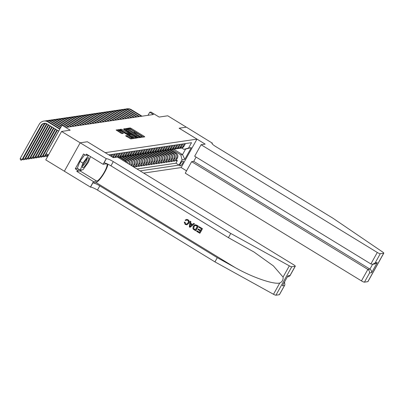<?xml version="1.0" encoding="UTF-8"?>
<svg xmlns="http://www.w3.org/2000/svg" width="404" height="404" viewBox="0 0 404 404"><rect width="100%" height="100%" fill="white"/><g stroke="black" fill="none" stroke-linecap="round" stroke-linejoin="round"><path stroke-width="0.61" d="M141.445 136.951L142.132 137.239L144.743 136.855L144.263 136.37L131.123 128.341L130.149 127.932L127.533 128.315L128.896 128.891A2.808 0.495 29.1 0 1 132.017 130.199L133.113 130.871A2.808 0.495 29.1 0 1 134.779 132.35A2.808 0.495 29.1 0 1 134.658 132.416L134.295 132.477L134.658 132.8L135.683 133.037A2.808 0.495 29.1 0 1 138.804 134.35L139.9 135.022A2.808 0.495 29.1 0 1 141.567 136.501A2.808 0.495 29.1 0 1 141.445 136.562L141.082 136.628L141.445 136.951M125.614 135.769L130.76 138.915L133.663 138.486L133.179 138.006L119.064 129.563L116.125 130.012L121.099 133.199L122.074 133.608L123.351 133.406L120.624 131.593A2.348 0.414 29.1 0 1 119.23 130.351A2.348 0.414 29.1 0 1 121.942 131.396L130.588 136.683A2.348 0.414 29.1 0 1 131.982 137.921A2.348 0.414 29.1 0 1 129.275 136.88L126.856 135.587L125.578 135.83M87.375 141.769L105.232 152.662L196.965 139.127L179.118 128.22L186.325 127.159L167.736 115.791L159.156 117.059L150.975 112.059L149.722 112.241L153.439 114.514L66.968 127.27L63.251 124.998L61.999 125.179L46.172 153.616L48.47 155.02M87.385 141.748L80.179 142.814L61.59 131.446L70.175 130.184L61.999 125.179M137.436 137.38L138.41 137.789L141.314 137.36L140.829 136.875L127.694 128.846L126.715 128.437L123.775 128.881L137.436 137.38M137.486 137.926L134.583 138.35L133.608 137.941L119.953 129.447L121.23 129.245L122.205 129.654L128.507 133.32L129.371 133.179L128.851 132.719L123.649 129.275L137.486 137.926M279.346 294.703L284.86 284.941L279.457 294.642A2.682 0.475 -150.9 0 1 279.346 294.703L275.927 295.208A2.682 0.475 -150.9 0 1 273.498 294.279L214.938 261.883L97.46 190.062A6.257 1.106 29.1 0 0 90.501 187.138L45.763 159.883L61.59 131.446M133.835 167.059L134.749 166.923L133.719 166.291M129.341 155.737L135.047 159.227A3.575 3.429 81.6 0 1 136.31 164.115L137.309 163.968L135.749 166.776L137.254 166.554L136.224 165.923M131.845 155.368L137.552 158.853A3.575 3.429 81.6 0 1 138.814 163.746L139.819 163.6L138.259 166.403L139.759 166.185L138.729 165.554M134.355 155L140.057 158.484A3.575 3.429 81.6 0 1 141.324 163.378L142.324 163.231L140.764 166.034L142.269 165.812L141.238 165.186M136.86 154.626L142.567 158.116A3.575 3.429 81.6 0 1 143.829 163.009L144.829 162.863L143.268 165.665L144.773 165.443L143.743 164.812M139.365 154.257L145.071 157.747A3.575 3.429 81.6 0 1 146.334 162.64L147.339 162.489L145.778 165.297L147.278 165.074L146.248 164.443M141.875 153.889L147.576 157.378A3.575 3.429 81.6 0 1 148.839 162.267L149.844 162.12L148.283 164.928L149.788 164.706L148.758 164.075M144.379 153.52L150.086 157.004A3.575 3.429 81.6 0 1 151.349 161.898L152.348 161.752L150.788 164.554L152.293 164.337L151.263 163.706M146.884 153.151L152.591 156.636A3.575 3.429 81.6 0 1 153.853 161.529L154.858 161.383L153.293 164.186L154.798 163.963L153.767 163.337M149.394 152.778L155.096 156.267A3.575 3.429 81.6 0 1 156.358 161.161L157.363 161.014L155.803 163.817L157.308 163.595L156.277 162.963M151.899 152.409L157.605 155.899A3.575 3.429 81.6 0 1 158.868 160.792L159.868 160.641L158.307 163.448L159.812 163.226L158.782 162.595M154.404 152.04L160.11 155.53A3.575 3.429 81.6 0 1 161.373 160.418L162.378 160.272L160.812 163.08L162.317 162.857L161.287 162.226M156.909 151.672L162.615 155.156A3.575 3.429 81.6 0 1 163.878 160.05L164.882 159.903L163.322 162.706L164.827 162.489L163.797 161.858M159.418 151.303L165.125 154.788A3.575 3.429 81.6 0 1 166.387 159.681L167.387 159.535L165.827 162.337L167.332 162.115L166.302 161.489M161.923 150.929L167.63 154.419A3.575 3.429 81.6 0 1 168.892 159.312L169.897 159.166L168.332 161.969L169.837 161.746L168.806 161.115M164.428 150.561L170.135 154.05A3.575 3.429 81.6 0 1 171.397 158.944L172.402 158.792L170.841 161.6L172.346 161.378L171.316 160.747M166.938 150.192L172.644 153.682A3.575 3.429 81.6 0 1 173.907 158.57L174.907 158.424L173.346 161.231L174.851 161.009L176.412 158.201A3.575 3.429 -98.4 0 0 175.149 153.313L169.443 149.823M173.821 160.378L174.851 161.009M127.725 163.322A3.575 3.429 -98.4 0 0 126.023 160.555L120.372 157.1M126.533 162.59A3.575 3.429 81.6 0 0 125.018 160.701L119.316 157.217M129.977 164.696A3.575 3.429 -98.4 0 0 128.528 160.186L122.882 156.732M129.169 164.206A3.575 3.429 81.6 0 0 127.528 160.332L121.821 156.848M131.714 165.761L132.3 164.711A3.575 3.429 -98.4 0 0 131.037 159.817L125.386 156.363M131.027 165.342L131.295 164.857A3.575 3.429 81.6 0 0 130.032 159.964L124.326 156.474M133.431 166.812L134.805 164.337A3.575 3.429 -98.4 0 0 133.542 159.449L127.891 155.994M132.744 166.387L133.805 164.489A3.575 3.429 81.6 0 0 132.537 159.595L126.836 156.106M137.309 163.968A3.575 3.429 -98.4 0 0 136.047 159.075L130.401 155.621M139.819 163.6A3.575 3.429 -98.4 0 0 138.557 158.706L132.906 155.252M142.324 163.231A3.575 3.429 -98.4 0 0 141.062 158.338L135.411 154.883M144.829 162.863A3.575 3.429 -98.4 0 0 143.566 157.969L137.916 154.515M147.339 162.489A3.575 3.429 -98.4 0 0 146.076 157.6L140.425 154.146M149.844 162.12A3.575 3.429 -98.4 0 0 148.581 157.227L142.93 153.773M152.348 161.752A3.575 3.429 -98.4 0 0 151.086 156.858L145.435 153.404M154.858 161.383A3.575 3.429 -98.4 0 0 153.596 156.489L147.945 153.035M157.363 161.014A3.575 3.429 -98.4 0 0 156.101 156.121L150.45 152.667M159.868 160.641A3.575 3.429 -98.4 0 0 158.605 155.752L152.954 152.298M162.378 160.272A3.575 3.429 -98.4 0 0 161.11 155.378L155.464 151.924M164.882 159.903A3.575 3.429 -98.4 0 0 163.62 155.01L157.969 151.556M167.387 159.535A3.575 3.429 -98.4 0 0 166.125 154.641L160.474 151.187M169.897 159.166A3.575 3.429 -98.4 0 0 168.63 154.272L162.984 150.818M172.402 158.792A3.575 3.429 -98.4 0 0 171.139 153.904L165.488 150.45M174.907 158.424A3.575 3.429 -98.4 0 0 173.644 153.53L167.993 150.076M183.174 161.055L182.623 161.14A2.772 0.611 121.4 0 0 180.644 163.418A2.772 0.611 121.4 0 0 179.851 165.882A2.772 0.611 121.4 0 0 179.972 165.903L180.522 165.822A2.772 0.611 121.4 0 0 182.502 163.544A2.772 0.611 121.4 0 0 183.29 161.075A2.772 0.611 121.4 0 0 183.174 161.055M143.698 173.089L181.138 167.564L196.965 139.127M140.072 170.872L179.048 165.12L182.042 159.742L180.78 154.848L171.947 149.455M180.78 154.848L182.532 154.591L185.613 149.056L183.855 149.318L188.542 148.061L191.536 142.683L108.817 154.883M188.542 148.061L191.299 147.657L184.8 159.338L182.042 159.742M136.946 168.963L175.922 163.211L177.356 160.641L175.851 160.858L177.417 158.055A3.575 3.429 -98.4 0 0 176.149 153.161L170.503 149.707M179.694 148.263A3.575 3.429 -98.4 0 0 182.911 146.521L184.471 143.723M180.462 148.238L181.462 148.091A3.575 3.429 -98.4 0 0 183.916 146.374L185.471 143.577M109.277 154.813L109.13 155.075M109.817 155.495L110.282 154.666M111.787 154.444L110.847 156.126M111.534 156.545L112.787 154.298M114.292 154.076L112.731 156.873A3.575 3.429 81.6 0 1 112.549 157.166M113.13 157.52A3.575 3.429 -98.4 0 0 113.736 156.722L115.292 153.924M116.796 153.702L115.241 156.505A3.575 3.429 81.6 0 1 114.393 157.515M115.392 157.368A3.575 3.429 -98.4 0 0 116.241 156.353L117.801 153.555M119.301 153.333L117.746 156.131A3.575 3.429 81.6 0 1 116.897 157.146M117.665 157.171A3.575 3.429 -98.4 0 0 118.751 155.984L120.306 153.187M121.811 152.964L120.251 155.762A3.575 3.429 81.6 0 1 118.084 157.429L118.801 157.333A3.575 3.429 -98.4 0 0 121.256 155.616L122.811 152.818M124.316 152.596L122.76 155.394A3.575 3.429 81.6 0 1 119.544 157.136M120.306 157.111L121.311 156.964A3.575 3.429 -98.4 0 0 123.76 155.247L125.321 152.449M126.821 152.227L125.265 155.025A3.575 3.429 81.6 0 1 122.048 156.762M122.811 156.742L123.816 156.595A3.575 3.429 -98.4 0 0 126.27 154.873L127.826 152.076M129.331 151.859L127.77 154.656A3.575 3.429 81.6 0 1 124.553 156.393M125.321 156.373L126.321 156.222A3.575 3.429 -98.4 0 0 128.775 154.505L130.33 151.707M131.835 151.485L130.28 154.283A3.575 3.429 81.6 0 1 127.063 156.025M127.826 156.005L128.831 155.853A3.575 3.429 -98.4 0 0 131.28 154.136L132.84 151.338M134.34 151.116L132.785 153.914A3.575 3.429 81.6 0 1 129.568 155.656M130.33 155.631L131.335 155.484A3.575 3.429 -98.4 0 0 133.79 153.767L135.345 150.97M136.85 150.748L135.29 153.545A3.575 3.429 81.6 0 1 132.073 155.287M132.84 155.262L133.84 155.116A3.575 3.429 -98.4 0 0 136.294 153.399L137.85 150.601M139.355 150.379L137.799 153.177A3.575 3.429 81.6 0 1 134.583 154.914M135.345 154.894L136.35 154.747A3.575 3.429 -98.4 0 0 138.799 153.025L140.36 150.227M141.86 150.01L140.304 152.808A3.575 3.429 81.6 0 1 137.087 154.545M137.85 154.525L138.855 154.373A3.575 3.429 -98.4 0 0 141.309 152.656L142.864 149.859M144.369 149.637L142.809 152.434A3.575 3.429 81.6 0 1 139.592 154.177M140.36 154.156L141.36 154.005A3.575 3.429 -98.4 0 0 143.814 152.288L145.369 149.49M146.874 149.268L145.319 152.066A3.575 3.429 81.6 0 1 142.102 153.808M142.864 153.783L143.869 153.636A3.575 3.429 -98.4 0 0 146.319 151.919L147.879 149.121M149.379 148.899L147.824 151.697A3.575 3.429 81.6 0 1 144.607 153.439M145.369 153.414L146.374 153.268A3.575 3.429 -98.4 0 0 148.829 151.55L150.384 148.753M151.889 148.531L150.328 151.328A3.575 3.429 81.6 0 1 147.112 153.066M147.879 153.045L148.879 152.899A3.575 3.429 -98.4 0 0 151.333 151.177L152.889 148.379M154.394 148.162L152.838 150.96A3.575 3.429 81.6 0 1 149.621 152.697M150.384 152.677L151.389 152.525A3.575 3.429 -98.4 0 0 153.838 150.808L155.399 148.01M156.898 147.788L155.343 150.586A3.575 3.429 81.6 0 1 152.126 152.328M152.889 152.308L153.894 152.156A3.575 3.429 -98.4 0 0 156.343 150.439L157.903 147.642M159.408 147.42L157.848 150.217A3.575 3.429 81.6 0 1 154.631 151.96M155.399 151.934L156.398 151.788A3.575 3.429 -98.4 0 0 158.853 150.071L160.408 147.273M161.913 147.051L160.358 149.849A3.575 3.429 81.6 0 1 157.136 151.591M157.903 151.566L158.903 151.419A3.575 3.429 -98.4 0 0 161.358 149.702L162.913 146.904M164.418 146.682L162.863 149.48A3.575 3.429 81.6 0 1 159.646 151.217M160.408 151.197L161.413 151.051A3.575 3.429 -98.4 0 0 163.862 149.328L165.423 146.531M166.928 146.314L165.367 149.111A3.575 3.429 81.6 0 1 162.15 150.849M162.918 150.828L163.918 150.677A3.575 3.429 -98.4 0 0 166.372 148.96L167.928 146.162M169.433 145.94L167.877 148.738A3.575 3.429 81.6 0 1 164.655 150.48M165.423 150.46L166.423 150.308A3.575 3.429 -98.4 0 0 168.877 148.591L170.432 145.793M171.937 145.571L170.382 148.369A3.575 3.429 81.6 0 1 167.165 150.111M167.928 150.086L168.933 149.94A3.575 3.429 -98.4 0 0 171.382 148.223L172.942 145.425M174.447 145.203L172.887 148A3.575 3.429 81.6 0 1 169.67 149.743M170.438 149.717L171.437 149.571A3.575 3.429 -98.4 0 0 173.892 147.854L175.447 145.056M176.952 144.834L175.397 147.632A3.575 3.429 81.6 0 1 172.175 149.369M172.942 149.349L173.942 149.202A3.575 3.429 -98.4 0 0 176.397 147.48L177.952 144.683M179.457 144.465L177.901 147.263A3.575 3.429 81.6 0 1 174.685 149M175.447 148.98L176.452 148.829A3.575 3.429 -98.4 0 0 178.901 147.112L180.462 144.314M181.967 144.092L180.406 146.889A3.575 3.429 81.6 0 1 177.189 148.632M177.957 148.611L178.957 148.46A3.575 3.429 -98.4 0 0 181.411 146.743L182.967 143.945M173.907 158.57L172.346 161.378M171.397 158.944L169.837 161.746M168.892 159.312L167.332 162.115M166.387 159.681L164.827 162.489M163.878 160.05L162.317 162.857M161.373 160.418L159.812 163.226M158.868 160.792L157.308 163.595M156.358 161.161L154.798 163.963M153.853 161.529L152.293 164.337M151.349 161.898L149.788 164.706M148.839 162.267L147.278 165.074M146.334 162.64L144.773 165.443M143.829 163.009L142.269 165.812M141.324 163.378L139.759 166.185M138.814 163.746L137.254 166.554M136.31 164.115L134.749 166.923M173.76 149.227L182.532 154.591L184.8 159.338M181.76 148.036L183.855 149.318M149.722 112.241L148.01 115.317M176.326 160.009L177.356 160.641M175.922 163.211L179.048 165.12M185.613 149.056L191.299 147.657M143.632 137.017L130.699 129.108L129.719 128.699L128.366 128.896M126.886 129.406L124.498 129.467M140.203 137.522L139.769 137.259M140.021 136.774L128.149 129.386L127.108 129.154A2.808 0.495 29.1 0 0 126.992 129.214A2.808 0.495 29.1 0 0 128.659 130.699L136.542 135.517A2.808 0.495 29.1 0 0 139.663 136.83L140.021 136.774L139.617 137.501M126.992 129.214L126.568 129.982A2.808 0.495 29.1 0 0 128.23 131.467L128.659 130.699M139.592 137.542L139.234 137.597A2.808 0.495 29.1 0 1 136.113 136.284L128.23 131.467M120.67 130.032L121.23 129.245M128.942 133.906L128.083 134.093L127.108 133.679L120.801 130.012M129.113 133.648L129.588 133.936M135.613 137.623L136.375 138.087M133.062 136.289A2.348 0.414 29.1 0 0 135.769 137.335A2.348 0.414 29.1 0 0 134.381 136.097L131.33 134.234L129.532 133.946L133.062 136.289L132.633 137.062A2.348 0.414 29.1 0 0 135.345 138.102L135.769 137.335M129.497 134.007L129.068 134.734L129.588 135.199L130.017 134.431M132.633 137.062L129.588 135.199M131.982 137.921L131.553 138.693A2.348 0.414 29.1 0 1 128.846 137.648L126.295 136.375M119.23 130.351L118.806 131.123A2.348 0.414 29.1 0 0 120.195 132.361L120.624 131.593M122.205 133.588L120.195 132.361M119.155 130.492L116.847 130.598M132.552 138.653L131.825 138.208M125.593 109.095A6.701 6.429 81.6 0 1 126.523 108.883L127.149 108.792A6.701 6.429 81.6 0 1 131.335 109.661L142.031 116.201M126.523 108.883A6.701 6.429 81.6 0 1 130.709 109.752L141.405 116.291M82.416 167.175A5.808 1.288 121.4 0 0 85.658 165.019A5.808 1.288 121.4 0 0 88.86 158.287A5.808 1.288 121.4 0 0 87.991 157.908A5.808 1.288 121.4 0 0 84.537 162.06A5.808 1.288 121.4 0 0 82.421 167.024A5.808 1.288 121.4 0 0 82.416 167.175M82.77 165.615A3.974 0.879 121.4 0 0 85.254 163.054A3.974 0.879 121.4 0 0 86.961 159.151A3.974 0.879 121.4 0 0 86.895 158.863M90.511 156.606L88.34 162.332L82.992 169.715L80.285 170.114L77.31 168.296L79.957 161.312L84.734 154.722M87.259 155.121L88.284 155.747L88.946 155.646M80.285 170.114L82.931 163.13L88.284 155.747M79.957 161.312L82.931 163.13M196.102 157.09L193.718 161.368L191.637 161.676L185.244 173.165L361.459 280.901L367.852 269.412L369.933 269.104L372.609 264.292M191.637 161.676L367.852 269.412C369.165 270.372 369.731 271.559 369.554 272.968L364.438 282.154L367.862 281.649L383.689 253.212A2.682 0.475 29.1 0 0 383.8 253.156A2.682 0.475 29.1 0 0 382.719 252.071L333.149 218.352L215.675 146.526A6.257 1.106 -150.9 0 1 211.964 143.228A6.257 1.106 -150.9 0 1 212.226 143.087L186.34 127.154L179.144 128.235M179.159 128.214L205.181 144.127L201.071 144.733L377.286 252.465A2.682 0.475 29.1 0 0 380.265 253.717L383.689 253.212M212.363 143.067L212.044 143.637M181.149 167.544L186.537 170.836M201.071 144.733L194.678 156.222L370.887 263.953L377.286 252.465M383.8 253.156L367.973 281.588A2.682 0.475 -150.9 0 1 367.862 281.649M364.438 282.154A2.682 0.475 -150.9 0 1 361.459 280.901M193.718 161.368L369.933 269.104C371.246 270.069 371.811 271.251 371.635 272.665L369.554 272.968M380.265 253.717L375.154 262.903L372.73 264.277L370.887 263.953M375.154 262.903L377.235 262.595L374.811 263.969L372.73 264.277M202.444 228.649L199.071 226.669L202.444 228.649A11.64 2.575 121.4 0 1 199.879 233.26L196.622 231.351L197.066 230.8L199.48 232.275M200.581 230.295L198.172 228.977L200.52 230.406L201.409 228.81L198.778 227.205L199.071 226.669M195.647 230.76L195.758 230.74A11.64 2.575 121.4 0 0 198.329 226.129L196.728 225.154L195.092 224.735L198.213 226.149L195.647 230.76L193.37 229.275L192.905 228.553L193.258 226.24L195.092 224.735M187.936 219.7L186.456 219.397L187.936 219.7C189.269 220.665 189.547 221.882 188.764 223.351L186.901 224.786L185.209 224.457L184.234 222.064L185.128 222.281L185.537 223.942L186.537 224.18L187.931 222.998C188.587 221.953 188.471 221.049 187.592 220.286L186.668 220.079L185.891 220.65M214.938 261.883L217.276 257.676L99.803 185.855A6.257 1.106 29.1 0 0 92.844 182.931L95.975 182.467A11.64 2.575 121.4 0 0 102.858 175.205A11.64 2.575 121.4 0 0 107.959 164.206M217.276 257.676L235.234 267.61C252.283 277.311 273.311 284.593 279.76 283.032C282.275 281.775 283.376 279.79 283.068 277.088L273.402 265.903L254.005 252.03L228.422 237.658L110.943 165.837A6.257 1.106 29.1 0 0 103.985 162.913L106.328 158.701L80.169 142.814L87.35 141.754L113.373 157.666L117.483 157.06L293.693 264.792A2.682 0.475 29.1 0 1 295.284 266.211A2.682 0.475 29.1 0 1 295.173 266.266L291.754 266.771L275.927 295.208M190.026 227.321L194.476 223.776L193.698 223.387L194.364 223.791L190.026 227.321L189.314 226.886L190.112 221.195L190.779 221.599L190.496 223.331L192.4 224.493L193.698 223.387M192.496 224.412L190.683 223.301L190.89 221.584L190.112 221.195M64.342 171.251L80.169 142.814M228.422 237.658L230.765 233.451L113.287 161.625A6.257 1.106 29.1 0 0 106.328 158.701M283.068 277.088L289.325 265.842L230.765 233.451M81.77 169.897A10.055 2.227 -58.6 0 1 80.083 170.922L76.811 171.402L77.492 170.175L79.82 169.832M87.921 155.025L85.749 155.343L83.517 153.98L75.265 168.811L77.492 170.175M85.749 155.343L86.436 154.111L103.091 164.297L106.191 158.727M90.365 187.158L93.465 181.588L96.733 181.103A10.055 2.227 121.4 0 0 103.919 172.831A10.055 2.227 121.4 0 0 106.792 163.883A10.055 2.227 121.4 0 0 106.358 163.812L103.091 164.297M76.811 171.402L93.465 181.588M289.325 265.842A2.682 0.475 29.1 0 0 291.754 266.771M75.265 168.811L77.588 168.468M284.86 284.941L284.593 281.987M284.456 285.522L282.381 285.825L287.981 275.76L290.062 275.452L288.81 276.654L287.451 276.856M184.234 222.064L185.128 222.281M184.941 222.311L185.537 223.942M187.83 219.72C189.128 220.68 189.375 221.902 188.562 223.382L188.764 223.351M188.562 223.382L186.764 224.806M185.699 220.675L185.153 220.14L186.456 219.397M190.744 225.907L191.915 224.912L190.39 223.978L189.966 226.573L190.744 225.907M190.148 225.457L190.587 223.947M197.288 226.296L195.132 225.417L193.88 226.634L193.728 228.745L195.314 229.841L197.288 226.296M195.253 225.387L193.88 226.634M193.728 228.745L194.082 226.604M194.41 229.29L193.88 228.72M195.359 229.76L194.561 229.265M196.915 230.82L199.435 232.361L200.222 230.942L197.879 229.507L198.172 228.977M202.333 228.664L199.768 233.275M123.089 109.464A6.701 6.429 81.6 0 1 124.018 109.257L124.644 109.161A6.701 6.429 81.6 0 1 128.831 110.029L139.526 116.569M124.018 109.257A6.701 6.429 81.6 0 1 128.204 110.12L138.9 116.66M120.584 109.838A6.701 6.429 81.6 0 1 121.513 109.625L122.139 109.529A6.701 6.429 81.6 0 1 126.326 110.398L137.022 116.938M121.513 109.625A6.701 6.429 81.6 0 1 125.695 110.489L136.395 117.029M118.074 110.206A6.701 6.429 81.6 0 1 119.003 109.994L119.629 109.903A6.701 6.429 81.6 0 1 123.816 110.767L134.512 117.306M119.003 109.994A6.701 6.429 81.6 0 1 123.19 110.863L133.886 117.402M115.569 110.575A6.701 6.429 81.6 0 1 116.498 110.363L117.125 110.272A6.701 6.429 81.6 0 1 121.311 111.135L132.007 117.675M116.498 110.363A6.701 6.429 81.6 0 1 120.685 111.231L131.381 117.771M113.064 110.943A6.701 6.429 81.6 0 1 113.994 110.731L114.62 110.64A6.701 6.429 81.6 0 1 118.806 111.509L129.502 118.049M113.994 110.731A6.701 6.429 81.6 0 1 118.175 111.6L128.876 118.14M110.555 111.312A6.701 6.429 81.6 0 1 111.484 111.105L112.11 111.009A6.701 6.429 81.6 0 1 116.296 111.878L126.992 118.417M111.484 111.105A6.701 6.429 81.6 0 1 115.67 111.969L126.366 118.508M108.05 111.686A6.701 6.429 81.6 0 1 108.979 111.474L109.605 111.378A6.701 6.429 81.6 0 1 113.792 112.246L124.488 118.786M108.979 111.474A6.701 6.429 81.6 0 1 113.165 112.337L123.861 118.877M105.545 112.054A6.701 6.429 81.6 0 1 106.474 111.842L107.1 111.751A6.701 6.429 81.6 0 1 111.287 112.615L121.983 119.155M106.474 111.842A6.701 6.429 81.6 0 1 110.661 112.711L121.357 119.251M103.035 112.423A6.701 6.429 81.6 0 1 103.964 112.211L104.591 112.12A6.701 6.429 81.6 0 1 108.777 112.984L119.473 119.523M103.964 112.211A6.701 6.429 81.6 0 1 108.151 113.08L118.847 119.619M100.53 112.792A6.701 6.429 81.6 0 1 101.46 112.58L102.086 112.489A6.701 6.429 81.6 0 1 106.272 113.357L116.968 119.897M101.46 112.58A6.701 6.429 81.6 0 1 105.646 113.448L116.342 119.988M98.026 113.16A6.701 6.429 81.6 0 1 98.955 112.948L99.581 112.857A6.701 6.429 81.6 0 1 103.767 113.726L114.463 120.266M98.955 112.948A6.701 6.429 81.6 0 1 103.141 113.817L113.837 120.357M95.516 113.534A6.701 6.429 81.6 0 1 96.445 113.322L97.071 113.226A6.701 6.429 81.6 0 1 101.258 114.095L111.953 120.634M96.445 113.322A6.701 6.429 81.6 0 1 100.631 114.186L111.327 120.725M93.011 113.903A6.701 6.429 81.6 0 1 93.94 113.691L94.566 113.6A6.701 6.429 81.6 0 1 98.753 114.463L109.449 121.003M93.94 113.691A6.701 6.429 81.6 0 1 98.127 114.559L108.822 121.094M90.506 114.271A6.701 6.429 81.6 0 1 91.435 114.059L92.062 113.968A6.701 6.429 81.6 0 1 96.248 114.832L106.944 121.372M91.435 114.059A6.701 6.429 81.6 0 1 95.622 114.928L106.318 121.468M87.996 114.64A6.701 6.429 81.6 0 1 88.925 114.428L89.552 114.337A6.701 6.429 81.6 0 1 93.738 115.206L104.434 121.745M88.925 114.428A6.701 6.429 81.6 0 1 93.112 115.297L103.808 121.836M85.491 115.009A6.701 6.429 81.6 0 1 86.421 114.797L87.047 114.706A6.701 6.429 81.6 0 1 91.233 115.574L101.929 122.114M86.421 114.797A6.701 6.429 81.6 0 1 90.607 115.665L101.303 122.205M82.987 115.382A6.701 6.429 81.6 0 1 83.916 115.17L84.542 115.074A6.701 6.429 81.6 0 1 88.728 115.943L99.424 122.483M83.916 115.17A6.701 6.429 81.6 0 1 88.102 116.034L98.798 122.574M80.477 115.751A6.701 6.429 81.6 0 1 81.406 115.539L82.032 115.448A6.701 6.429 81.6 0 1 86.219 116.312L96.915 122.851M81.406 115.539A6.701 6.429 81.6 0 1 85.592 116.408L96.288 122.942M77.972 116.12A6.701 6.429 81.6 0 1 78.901 115.908L79.527 115.817A6.701 6.429 81.6 0 1 83.714 116.68L94.41 123.22M78.901 115.908A6.701 6.429 81.6 0 1 83.088 116.776L93.784 123.316M75.467 116.488A6.701 6.429 81.6 0 1 76.396 116.276L77.023 116.185A6.701 6.429 81.6 0 1 81.209 117.054L91.905 123.594M76.396 116.276A6.701 6.429 81.6 0 1 80.583 117.145L91.279 123.685M72.957 116.857A6.701 6.429 81.6 0 1 73.887 116.645L74.518 116.554A6.701 6.429 81.6 0 1 78.699 117.423L89.395 123.962M73.887 116.645A6.701 6.429 81.6 0 1 78.073 117.513L88.769 124.053M70.453 117.231A6.701 6.429 81.6 0 1 71.382 117.019L72.008 116.923A6.701 6.429 81.6 0 1 76.194 117.791L86.89 124.331M71.382 117.019A6.701 6.429 81.6 0 1 75.568 117.882L86.264 124.422M48.056 155.767L47.93 155.489M67.948 117.599A6.701 6.429 81.6 0 1 68.877 117.387L69.503 117.296A6.701 6.429 81.6 0 1 73.69 118.16L84.385 124.7M68.877 117.387A6.701 6.429 81.6 0 1 73.063 118.256L83.759 124.791M47.834 154.631L47.122 155.904L47.748 155.813L48.263 154.894M47.748 155.813L46.197 156.535L45.42 155.858M45.834 155.116L47.122 155.904L46.197 156.535M65.438 117.968A6.701 6.429 81.6 0 1 66.367 117.756L66.998 117.665A6.701 6.429 81.6 0 1 71.18 118.529L81.881 125.068M66.367 117.756A6.701 6.429 81.6 0 1 70.554 118.624L81.249 125.164M58.661 131.042L44.617 156.272L45.243 156.181L46.546 153.843M45.243 156.181L43.693 156.904L42.915 156.232M43.329 155.484L44.617 156.272L43.693 156.904M62.933 118.337A6.701 6.429 81.6 0 1 63.862 118.125L64.489 118.034A6.701 6.429 81.6 0 1 68.675 118.902L79.371 125.442M63.862 118.125A6.701 6.429 81.6 0 1 68.049 118.993L78.745 125.533M56.944 129.992L42.112 156.646L42.738 156.55L57.373 130.255M42.738 156.55L41.183 157.272L40.41 156.601M40.824 155.858L42.112 156.646L41.183 157.272M60.428 118.705A6.701 6.429 81.6 0 1 61.358 118.493L61.984 118.402A6.701 6.429 81.6 0 1 66.17 119.271L76.866 125.811M61.358 118.493A6.701 6.429 81.6 0 1 65.544 119.362L76.24 125.902M55.227 128.947L39.602 157.015L40.228 156.919L55.656 129.209M40.228 156.919L38.678 157.646L37.9 156.969M38.314 156.227L39.602 157.015L38.678 157.646M57.924 119.079A6.701 6.429 81.6 0 1 58.853 118.867L59.479 118.771A6.701 6.429 81.6 0 1 63.66 119.64L74.361 126.179M58.853 118.867A6.701 6.429 81.6 0 1 63.034 119.73L73.73 126.27M53.51 127.896L37.097 157.383L37.724 157.292L53.939 128.159M37.724 157.292L36.173 158.014L35.395 157.338M35.81 156.595L37.097 157.383L36.173 158.014M55.414 119.448A6.701 6.429 81.6 0 1 56.343 119.236L56.969 119.145A6.701 6.429 81.6 0 1 61.155 120.008L71.851 126.548M56.343 119.236A6.701 6.429 81.6 0 1 60.529 120.104L71.225 126.639M51.793 126.846L34.593 157.752L35.219 157.661L52.222 127.108M35.219 157.661L33.663 158.383L32.891 157.706M33.305 156.964L34.593 157.752L33.663 158.383M52.909 119.816A6.701 6.429 81.6 0 1 53.838 119.604L54.464 119.513A6.701 6.429 81.6 0 1 58.651 120.377L69.347 126.917M53.838 119.604A6.701 6.429 81.6 0 1 58.025 120.473L68.72 127.013M50.076 125.796L32.083 158.121L32.709 158.03L50.505 126.058M32.709 158.03L31.159 158.752L30.386 158.08M30.795 157.333L32.083 158.121L31.159 158.752M50.404 120.185A6.701 6.429 81.6 0 1 51.333 119.973L51.959 119.882A6.701 6.429 81.6 0 1 56.146 120.751L63.12 125.013M51.333 119.973A6.701 6.429 81.6 0 1 55.515 120.841L62.494 125.109M48.359 124.745L29.578 158.494L30.204 158.398L48.788 125.008M30.204 158.398L28.654 159.12L27.876 158.449M28.29 157.706L29.578 158.494L28.654 159.12M47.894 120.554A6.701 6.429 81.6 0 1 48.823 120.342L49.45 120.251A6.701 6.429 81.6 0 1 53.636 121.119L61.559 125.962M48.823 120.342A6.701 6.429 81.6 0 1 53.01 121.21L61.363 126.316M47.127 123.993A4.469 4.282 -98.4 0 0 46.712 124.609L27.699 158.767L26.144 159.494L25.371 158.817M46.768 123.781A4.469 4.282 -98.4 0 0 46.086 124.7L27.073 158.863L25.785 158.075M27.699 158.767L26.144 159.494M45.389 120.927A6.701 6.429 81.6 0 1 46.319 120.715L46.945 120.619A6.701 6.429 81.6 0 1 51.131 121.488L60.772 127.381M46.319 120.715A6.701 6.429 81.6 0 1 50.505 121.579L60.575 127.735M45.748 123.377A4.469 4.282 -98.4 0 0 44.203 124.977L25.189 159.141L23.639 159.863L22.866 159.186M45.42 123.306A4.469 4.282 -98.4 0 0 43.576 125.073L24.563 159.232L23.275 158.444M25.189 159.141L23.639 159.863M58.716 131.078L46.93 123.871A4.469 4.282 -98.4 0 0 41.072 125.442L22.058 159.6L20.2 158.464L39.213 124.306A6.701 6.429 81.6 0 1 43.814 121.084L44.44 120.993A6.701 6.429 81.6 0 1 48.626 121.857L59.984 128.8M43.814 121.084A6.701 6.429 81.6 0 1 47.995 121.952L59.787 129.159M44.455 123.26A4.469 4.282 -98.4 0 0 41.698 125.346L22.685 159.509L21.134 160.231L20.392 159.777L20.2 158.464M22.685 159.509L21.134 160.231M125.018 160.701L126.023 160.555M127.528 160.332L128.528 160.186M130.032 159.964L131.037 159.817M132.537 159.595L133.542 159.449M135.047 159.227L136.047 159.075M137.552 158.853L138.557 158.706M140.057 158.484L141.062 158.338M142.567 158.116L143.566 157.969M145.071 157.747L146.076 157.6M147.576 157.378L148.581 157.227M150.086 157.004L151.086 156.858M152.591 156.636L153.596 156.489M155.096 156.267L156.101 156.121M157.605 155.899L158.605 155.752M160.11 155.53L161.11 155.378M162.615 155.156L163.62 155.01M165.125 154.788L166.125 154.641M167.63 154.419L168.63 154.272M170.135 154.05L171.139 153.904M172.644 153.682L173.644 153.53M175.149 153.313L176.149 153.161M182.911 146.521L183.916 146.374M112.731 156.873L113.736 156.722M115.241 156.505L116.241 156.353M117.746 156.131L118.751 155.984M120.251 155.762L121.256 155.616M122.76 155.394L123.76 155.247M125.265 155.025L126.27 154.873M127.77 154.656L128.775 154.505M130.28 154.283L131.28 154.136M132.785 153.914L133.79 153.767M135.29 153.545L136.294 153.399M137.799 153.177L138.799 153.025M140.304 152.808L141.309 152.656M142.809 152.434L143.814 152.288M145.319 152.066L146.319 151.919M147.824 151.697L148.829 151.55M150.328 151.328L151.333 151.177M152.838 150.96L153.838 150.808M155.343 150.586L156.343 150.439M157.848 150.217L158.853 150.071M160.358 149.849L161.358 149.702M162.863 149.48L163.862 149.328M165.367 149.111L166.372 148.96M167.877 148.738L168.877 148.591M170.382 148.369L171.382 148.223M172.887 148L173.892 147.854M175.397 147.632L176.397 147.48M177.901 147.263L178.901 147.112M180.406 146.889L181.411 146.743M176.412 158.201L177.417 158.055M133.805 164.489L134.805 164.337M131.295 164.857L132.3 164.711M179.79 165.372L180.522 165.822M141.289 136.85L141.445 136.562M134.502 132.699L134.658 132.416M129.719 128.699L130.149 127.932M130.699 129.108L131.123 128.341M143.925 136.976L144.263 136.37M126.29 129.204L126.715 128.437M127.548 129.108L127.694 128.846M140.491 137.481L140.829 136.875M136.113 136.284L136.542 135.517M139.234 137.597L139.663 136.83M121.781 130.421L122.205 129.654M127.108 133.679L127.533 132.911M128.083 134.093L128.507 133.32M128.906 133.966L129.336 133.199M136.668 138.047L137.001 137.441M126.427 136.355L126.856 135.587M127.401 136.764L127.831 135.996M128.846 137.648L129.275 136.88M122.498 133.542L122.831 132.941M118.64 130.33L119.064 129.563M119.816 130.376L120.044 129.972M132.84 138.607L133.179 138.006M131.335 109.661L130.709 109.752M377.235 262.595L371.635 272.665M211.984 143.521L212.226 143.087M235.234 267.61L95.975 182.467M110.943 165.837L113.287 161.625M99.803 185.855L97.46 190.062M282.381 285.825L287.981 275.76M290.062 275.452L295.173 266.266M273.498 294.279L279.76 283.032M92.844 182.931L90.501 187.138M80.083 170.922L96.733 181.103M128.831 110.029L128.204 110.12M126.326 110.398L125.695 110.489M123.816 110.767L123.19 110.863M121.311 111.135L120.685 111.231M118.806 111.509L118.175 111.6M116.296 111.878L115.67 111.969M113.792 112.246L113.165 112.337M111.287 112.615L110.661 112.711M108.777 112.984L108.151 113.08M106.272 113.357L105.646 113.448M103.767 113.726L103.141 113.817M101.258 114.095L100.631 114.186M98.753 114.463L98.127 114.559M96.248 114.832L95.622 114.928M93.738 115.206L93.112 115.297M91.233 115.574L90.607 115.665M88.728 115.943L88.102 116.034M86.219 116.312L85.592 116.408M83.714 116.68L83.088 116.776M81.209 117.054L80.583 117.145M78.699 117.423L78.073 117.513M76.194 117.791L75.568 117.882M73.69 118.16L73.063 118.256M71.18 118.529L70.554 118.624M68.675 118.902L68.049 118.993M66.17 119.271L65.544 119.362M63.66 119.64L63.034 119.73M61.155 120.008L60.529 120.104M58.651 120.377L58.025 120.473M56.146 120.751L55.515 120.841M53.636 121.119L53.01 121.21M46.712 124.609L46.086 124.7M51.131 121.488L50.505 121.579M44.203 124.977L43.576 125.073M48.626 121.857L47.995 121.952M41.698 125.346L41.072 125.442M141.349 136.89L141.567 136.501M134.562 132.739L134.779 132.35M139.617 137.532L140.047 136.759M128.942 133.951L129.371 133.179M129.068 134.734L129.497 133.966M289.885 275.912L295.284 266.211"/></g></svg>
